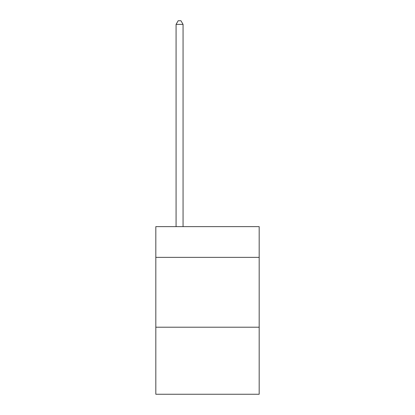 <?xml version="1.0" encoding="UTF-8"?>
<svg xmlns="http://www.w3.org/2000/svg" width="415" height="415" viewBox="0 0 415 415"><rect width="100%" height="100%" fill="white"/><g stroke="black" fill="none" stroke-linecap="round" stroke-linejoin="round"><path stroke-width="0.62" d="M259.183 257.367L259.183 226.637L155.817 226.637L155.817 257.367L259.183 257.367L259.183 394.25L155.817 394.25L155.817 257.367M259.183 327.207L155.817 327.207M183.056 226.637L183.056 24.381L176.074 24.381L176.074 226.637M176.074 24.381L178.17 20.75L180.961 20.75L183.056 24.381"/></g></svg>
